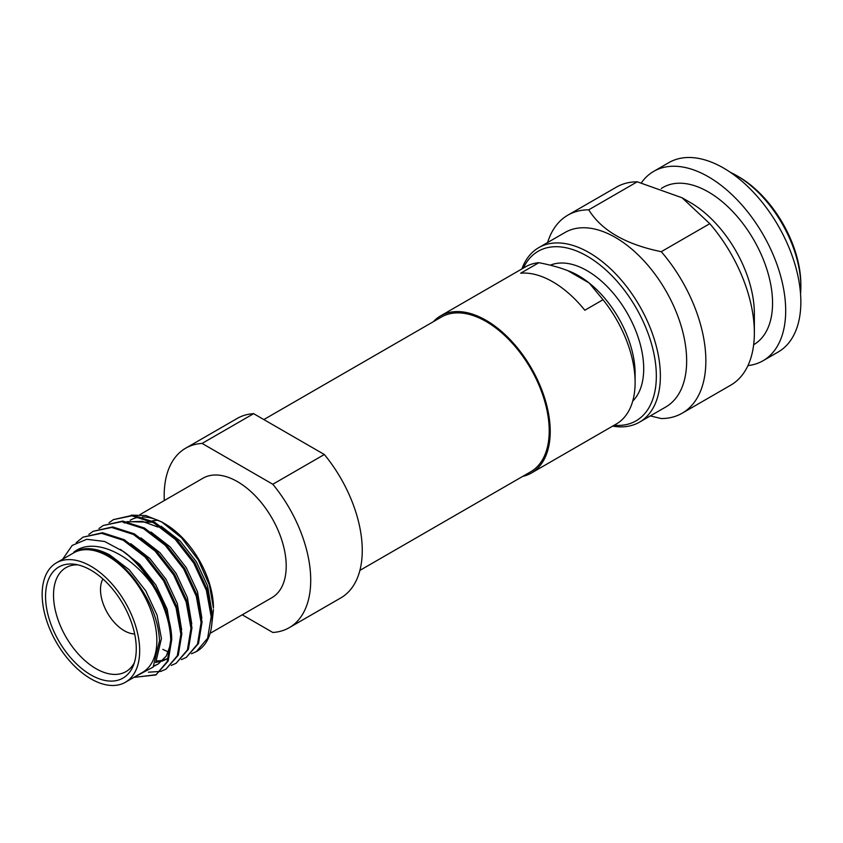 <?xml version="1.0" encoding="UTF-8"?>
<svg xmlns="http://www.w3.org/2000/svg" width="843" height="843" viewBox="0 0 843 843"><rect width="100%" height="100%" fill="white"/><g stroke="black" fill="none" stroke-linecap="round" stroke-linejoin="round"><path stroke-width="1.26" d="M161.139 526.222L180.139 540.974L196.293 561.701L207.578 585.906L211.972 612.26M133.942 677.329L153.131 667.119L159.527 640.775C158.516 621.607 151.287 602.619 137.841 583.82A69.516 40.137 -120 0 0 108.484 555.632A69.516 40.137 -120 0 0 73.889 552.102C83.984 546.728 95.933 547.665 109.738 554.915L129.19 569.731L145.765 590.869L157.051 615.074L161.424 638.594L155.734 662.609M170.75 643.947L166.282 656.086L158.4 663.852L153.626 666.402M120.507 549.436L139.601 564.209L155.871 585.042L167.156 609.247L171.54 635.59M157.23 664.484L154.037 665.759M166.208 659.342L162.067 661.175M160.75 661.555L155.955 662.271M130.823 543.724L149.812 558.477L165.976 579.204L177.262 603.409L181.656 629.763M167.335 658.646L163.047 660.238M161.687 660.533L156.745 660.986M140.929 537.887L159.917 552.65L176.082 573.366L187.367 597.571L191.761 623.925M151.034 532.049L170.033 546.812L186.187 567.539L197.473 591.733L201.867 618.088M128.031 521.817L142.362 521.374L157.978 527.065M124.248 523.029L125.881 522.165M127.051 521.627L152.615 522.239M650.332 415.905L661.27 418.56A114.332 66.007 60 0 0 682.177 413.207A114.332 66.007 60 0 0 705.854 360.867A114.332 66.007 -120 0 0 661.27 251.688L709.785 223.68A114.332 66.007 -120 0 1 754.359 332.859L754.359 313.607A90.749 52.392 -120 0 0 690.196 202.457L682.103 197.789L709.785 223.68M523.377 268.074A97.904 56.523 60 0 1 600.901 265.693A97.904 56.523 60 0 1 656.339 376.031A97.904 56.523 60 0 1 614.125 425.262M521.87 268.938A100.76 58.178 60 0 1 538.751 247.642A100.76 58.178 60 0 1 616.402 274.639A100.76 58.178 60 0 1 660.375 376.031A100.76 58.178 60 0 1 639.51 422.153A100.76 58.178 60 0 1 612.619 426.126M538.867 262.7C550.268 264.892 559.931 267.558 567.876 270.698L589.173 282.995L603.019 299.739L584.821 310.235A90.749 52.392 60 0 0 520.679 273.206L538.867 262.7A90.749 52.392 -120 0 0 525.568 266.809L440.678 315.819A90.749 52.392 -120 0 0 433.365 321.689M310.719 580.247A103.615 59.821 -120 0 0 272.805 484.251L324.344 454.503A103.615 59.821 60 0 1 362.258 550.49A103.615 59.821 60 0 1 340.793 597.919L289.254 627.677A103.615 59.821 -120 0 0 310.719 580.247M73.889 552.102C93.731 536.443 130.57 553.725 152.92 585.748A77.893 44.974 -120 0 0 123.805 551.744L104.669 541.491L86.755 539.288L72.192 545.421L62.667 559.225M156.851 640.775A68.957 39.811 -120 0 0 126.756 571.375A68.957 39.811 -120 0 0 73.615 552.903L56.428 562.829A68.957 39.811 -120 0 0 42.15 594.389A68.957 39.811 60 0 0 72.256 663.789A68.957 39.811 60 0 0 125.386 682.261L142.572 672.345A68.957 39.811 60 0 0 156.851 640.775M148.4 672.187L160.591 671.428M161.15 671.26L165.997 669.131L177.315 655.759L180.866 634.199L176.05 607.814L163.479 580.648L144.975 556.907L123.268 540.268L101.56 533.303L83.057 537.139L76.186 542.681M83.057 537.139L102.53 532.734L124.248 539.699L145.955 556.348L164.448 580.089L177.019 607.245L181.846 633.641L178.284 655.19L165.997 669.131M171.255 665.422L176.103 663.293L187.42 649.921L190.971 628.372L186.155 601.976L173.584 574.81L155.08 551.08L133.373 534.43L111.666 527.465L93.162 531.301L88.852 534.367M93.162 531.301L112.646 526.907L134.353 533.872L156.06 550.511L174.554 574.252L187.125 601.407L191.951 627.803L188.389 649.352L176.103 663.293M181.361 659.595L186.219 657.466L197.525 644.084L201.087 622.534L196.261 596.138L183.69 568.983L165.186 545.242L143.479 528.593L121.771 521.638L103.267 525.474L98.958 528.529M103.267 525.474L122.751 521.069L144.459 528.034L166.166 544.673L184.659 568.414L197.23 595.58L202.057 621.965L198.495 643.525L186.208 657.466M191.466 653.757L196.324 651.628L207.631 638.256L211.193 616.697L206.366 590.311L193.795 563.145L175.291 539.404L153.584 522.765L131.877 515.8L113.373 519.636L109.063 522.702M113.373 519.636L132.857 515.231L154.564 522.196L176.271 538.846L194.775 562.576L207.336 589.742L212.162 616.138C212.331 633.462 207.241 645.19 196.883 651.302M131.297 515.147L145.86 515.537L161.74 521.954L181.54 537.781L198.305 560.005L209.496 585.253L213.448 608.109A68.957 39.811 -120 0 0 164.68 523.651L161.74 521.954M163.236 522.839A68.957 39.811 -120 0 0 142.246 517.012M139.801 517.159A68.957 39.811 -120 0 0 130.201 520.236M166.882 651.312L162.847 649.363M213.448 609.647L212.057 622.071M289.254 627.677A103.615 59.821 -120 0 1 272.805 632.461L242.236 614.81M185.639 448.213L237.178 418.455A103.615 59.821 60 0 1 253.627 413.671L202.088 443.429A103.615 59.821 -120 0 0 185.639 448.213A103.615 59.821 -120 0 0 164.301 500.552M134.659 633.947A33.583 19.389 60 0 1 100.507 589.584A33.583 19.389 -120 0 1 102.909 578.951M158.147 520.384A58.241 33.625 -120 0 0 152.161 520.942M147.546 522.628A58.241 33.625 -120 0 0 147.009 522.913M134.353 662.693A60.022 34.658 60 0 1 126.313 671.418A60.022 34.658 60 0 1 79.937 655.759A60.022 34.658 60 0 1 53.52 595.126A60.022 34.658 -120 0 1 66.291 567.455A60.022 34.658 -120 0 1 77.862 564.842M45.554 596.359A64.152 37.039 60 0 1 74.721 564.273A64.152 37.039 60 0 1 136.271 648.731A64.152 37.039 60 0 1 133.289 665.696A64.152 37.039 60 0 1 82.677 669.3A64.152 37.039 60 0 1 45.554 596.359M56.428 562.829A68.957 39.811 -120 0 1 109.569 581.301A68.957 39.811 -120 0 1 139.675 650.701A68.957 39.811 60 0 1 125.386 682.261M134.406 677.308L155.892 674.969L167.199 661.586L170.76 640.037C170.075 622.408 164.132 604.315 152.92 585.748M123.805 551.744C150.581 570.953 171.361 610.121 171.74 639.479L168.178 661.028L155.892 674.969M156.376 674.674L136.893 677.066M139.875 514.651L202.963 478.223A68.957 39.811 -120 0 1 256.103 496.696A68.957 39.811 -120 0 1 286.209 566.096A68.957 39.811 60 0 1 271.92 597.666L210.16 633.325M202.088 443.429L272.805 484.251M253.627 413.671L324.344 454.503M263.838 419.561L441.395 317.052A89.326 51.571 -120 0 1 510.226 340.983A89.326 51.571 -120 0 1 549.215 430.878A89.326 51.571 60 0 1 530.711 471.774L359.908 570.384M522.692 476.4A90.749 52.392 60 0 0 531.427 473.007A90.749 52.392 60 0 0 550.226 431.458A90.749 52.392 -120 0 0 510.605 340.129A90.749 52.392 -120 0 0 440.678 315.819M567.876 270.698A80.032 46.207 60 0 1 589.173 282.995A80.032 46.207 -120 0 1 635.116 373.702L635.116 382.448A90.749 52.392 -120 0 0 603.019 299.739M635.116 382.448A90.749 52.392 60 0 1 616.317 423.997L531.427 473.007M550.268 265.197A80.032 46.207 -120 0 1 610.754 290.34A80.032 46.207 -120 0 1 643.704 368.739A80.032 46.207 60 0 1 632.735 401.078M538.751 247.642L565.031 232.468A100.76 58.178 -120 0 1 642.672 259.465A100.76 58.178 -120 0 1 686.655 360.867A100.76 58.178 60 0 1 665.78 406.99L639.51 422.153M661.27 251.688C625.601 244.375 601.428 230.413 588.741 209.812L637.255 181.803A114.332 66.007 -120 0 0 616.349 187.167L567.845 215.165A114.332 66.007 -120 0 0 547.613 242.531M637.255 181.803L682.103 197.789M588.741 209.812A114.332 66.007 -120 0 0 567.845 215.165M754.359 332.859A114.332 66.007 60 0 1 730.681 385.198L682.177 413.207M661.281 188.453L663.009 187.452A90.749 52.392 -120 0 1 732.936 211.772A90.749 52.392 -120 0 1 772.557 303.101A90.749 52.392 60 0 1 753.758 344.65L753.663 344.703M747.952 365.588A109.337 63.12 60 0 0 763.052 360.741A109.337 63.12 60 0 0 785.687 310.688A109.337 63.12 -120 0 0 737.962 200.655A109.337 63.12 -120 0 0 653.715 171.361A109.337 63.12 -120 0 0 641.428 182.762M653.715 171.361L668.878 162.615A109.337 63.12 -120 0 1 753.126 191.909A109.337 63.12 -120 0 1 800.85 301.931A109.337 63.12 60 0 1 778.205 351.984L763.052 360.741M730.417 172.351A90.749 52.392 60 0 1 736.677 175.618A90.749 52.392 60 0 1 800.85 286.768A90.749 52.392 60 0 1 800.544 293.817M736.677 175.618L738.7 176.777A87.893 50.749 60 0 1 800.85 284.428L800.85 286.768M196.324 651.628L197.294 651.059"/></g></svg>
